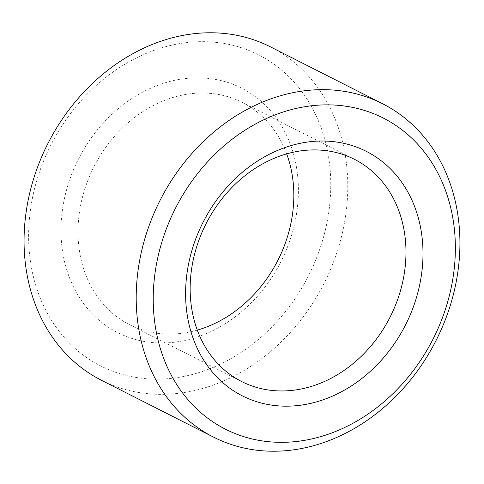 <?xml version="1.0" encoding="UTF-8"?>
<svg xmlns="http://www.w3.org/2000/svg" width="484" height="484" viewBox="0 0 484 484"><rect width="100%" height="100%" fill="white"/><g stroke="black" fill="none" stroke-linecap="round" stroke-linejoin="round"><path stroke-width="0.36" stroke-dasharray="2.42 1.81" d="M286.679 153.888A124.6 103.177 116.9 0 0 242.278 102.433A124.6 103.177 116.9 0 0 131.212 120.117A124.6 103.177 116.9 0 0 78.105 236.803A124.6 103.177 116.9 0 0 129.561 324.685A124.6 103.177 116.9 0 0 197.303 330.112M61.093 235.968A137.063 113.498 116.9 0 0 243.313 310.28A137.063 113.498 116.9 0 0 234.655 84.954A137.063 113.498 116.9 0 0 61.093 235.968M101.38 380.249A186.903 154.765 116.9 0 0 323.947 283.563A186.903 154.765 116.9 0 0 270.459 46.869M28.75 242.944A174.446 144.45 116.9 0 0 260.664 337.523A174.446 144.45 116.9 0 0 249.647 50.735A174.446 144.45 116.9 0 0 28.75 242.944M129.561 324.685L241.704 381.561M242.278 102.433L354.427 159.309"/><path stroke-width="0.73" d="M190.248 293.679A124.6 103.177 116.9 0 0 241.704 381.561A124.6 103.177 116.9 0 0 390.086 317.105A124.6 103.177 116.9 0 0 354.427 159.309A124.6 103.177 116.9 0 0 243.355 176.993A124.6 103.177 116.9 0 0 190.248 293.679M197.303 330.112A124.6 103.177 116.9 0 0 286.679 153.888M185.699 299.166A137.063 113.498 116.9 0 0 367.919 373.479A137.063 113.498 116.9 0 0 359.261 148.146A137.063 113.498 116.9 0 0 185.699 299.166M153.355 306.136A174.446 144.45 116.9 0 0 385.27 400.716A174.446 144.45 116.9 0 0 374.253 113.934A174.446 144.45 116.9 0 0 153.355 306.136M136.343 305.301A186.903 154.765 116.9 0 0 213.523 437.125A186.903 154.765 116.9 0 0 436.096 340.44A186.903 154.765 116.9 0 0 382.602 103.745A186.903 154.765 116.9 0 0 216.003 130.269A186.903 154.765 116.9 0 0 136.343 305.301M382.602 103.745L270.459 46.869A186.903 154.765 116.9 0 0 103.86 73.393A186.903 154.765 116.9 0 0 24.2 248.425A186.903 154.765 116.9 0 0 101.38 380.249L213.523 437.125"/></g></svg>
